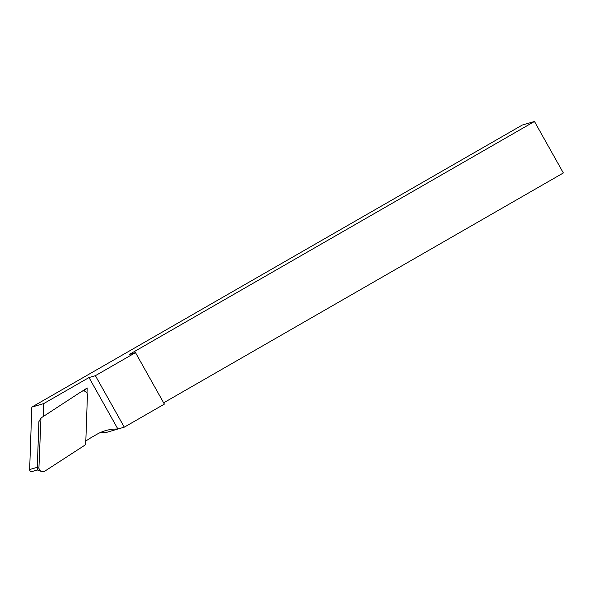 <?xml version="1.0" encoding="UTF-8"?>
<svg xmlns="http://www.w3.org/2000/svg" width="593" height="593" viewBox="0 0 593 593"><rect width="100%" height="100%" fill="white"/><g stroke="black" fill="none" stroke-linecap="round" stroke-linejoin="round"><path stroke-width="0.89" d="M82.212 391.195L87.193 387.963L87.008 393.159M85.822 441.007L89.506 438.62A41.873 40.895 -106.4 0 1 91.337 437.501L96.822 434.343A41.873 40.895 -106.4 0 1 105.465 430.651A41.873 40.895 -106.4 0 1 117.896 429.035L106.021 432.534A41.873 40.895 73.6 0 0 99.668 432.86M37.596 469.923L32.133 471.524A1.972 1.927 -106.4 0 1 29.65 469.545L31.822 407.095L43.697 403.603L89.002 377.548L117.896 429.035L124.285 427.16L164.372 404.107L135.486 352.613L95.391 375.673L124.285 427.16M43.697 403.603L43.252 416.345M31.822 407.095L522.277 125.056L534.456 121.476L563.35 172.963L163.653 402.81M95.391 375.673L89.002 377.548M534.456 121.476L129.393 354.406L135.486 352.613M83.732 390.965L87.193 387.963M81.471 391.565L40.961 418.013L38.938 467.588A3.943 3.847 -106.4 0 0 44.89 471.101L84.866 445.18L85.733 443.623L87.423 395.079A3.943 3.847 73.6 0 0 81.471 391.565M41.651 471.517L38.315 470.427A1.542 1.505 -106.4 0 1 37.255 468.885L38.938 467.588M40.628 419.043L38.901 421.593L37.255 468.885M38.901 421.593L40.961 418.013M37.315 467.284L29.65 469.545"/></g></svg>

